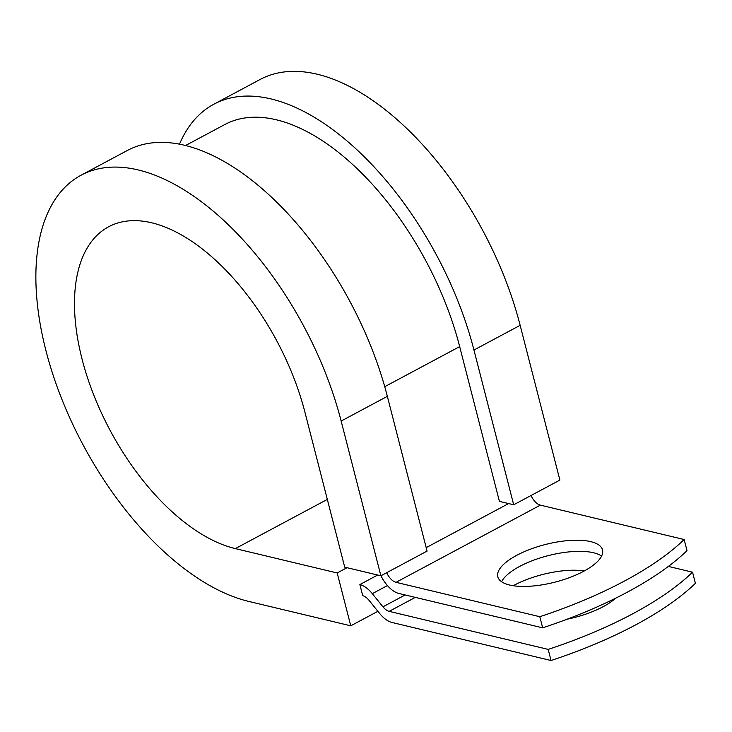 <?xml version="1.0" encoding="UTF-8"?>
<svg xmlns="http://www.w3.org/2000/svg" width="732" height="732" viewBox="0 0 732 732"><rect width="100%" height="100%" fill="white"/><g stroke="black" fill="none" stroke-linecap="round" stroke-linejoin="round"><path stroke-width="1.1" d="M615.731 598.145A54.04 19.416 165.6 0 1 603.159 606.682A54.04 19.416 165.6 0 1 567.08 619.208M583.587 571.326A54.04 19.416 -14.4 0 0 602.5 549.888A54.04 19.416 -14.4 0 0 570.365 540.417A54.04 19.416 -14.4 0 0 516.728 555.332A54.04 19.416 -14.4 0 0 497.815 576.77A54.04 19.416 -14.4 0 0 529.941 586.241A54.04 19.416 -14.4 0 0 583.587 571.326M601.585 556.055A54.04 19.416 -14.4 0 0 519.583 566.458A54.04 19.416 -14.4 0 0 501.585 581.73M380.969 575.755A24.613 12.92 61.9 0 0 398.867 593.451L542.659 627.836A240.389 86.385 165.6 0 0 687.009 550.647L684.155 539.521L540.362 505.135A12.307 6.46 61.9 0 1 531.048 495.5M542.659 627.836L539.804 616.71L396.003 582.324A12.307 6.46 61.9 0 1 386.697 572.689M389.168 611.357A12.307 6.46 -118.1 0 1 382.946 606.819L372.304 593.661A24.613 12.92 61.9 0 0 359.87 584.566L362.724 595.692A12.307 6.46 61.9 0 1 368.946 600.24L379.588 613.398A24.613 12.92 -118.1 0 0 392.023 622.484L551.05 660.52A240.389 86.385 -14.4 0 0 695.4 583.322L692.545 572.195A240.389 86.385 -14.4 0 1 548.195 649.394L389.168 611.357L415.309 597.385M513.223 585.728A54.04 19.416 165.6 0 1 584.292 570.942M668.362 566.412L692.545 572.195M539.804 616.71A240.389 86.385 -14.4 0 0 684.155 539.521M551.05 660.52L548.195 649.394M359.87 584.566L377.685 575.032M185.425 145.586L224.651 124.614A215.583 113.149 61.9 0 1 459.678 346.611L499.416 501.365L513.69 504.778L559.879 480.082L520.15 325.328A238.659 125.254 61.9 0 0 259.961 79.559L213.771 104.264A238.659 125.254 61.9 0 1 473.952 350.024L513.69 504.778M341.149 421.046L380.887 575.8L427.076 551.095L387.347 396.341A238.659 125.254 61.9 0 0 127.158 150.572L80.968 175.277A238.659 125.254 61.9 0 1 341.149 421.046L387.347 396.341M327.323 499.416L235.329 548.607A180.2 94.574 61.9 0 1 93.714 394.923A180.2 94.574 61.9 0 1 108.537 226.829A180.2 94.574 61.9 0 1 304.979 412.391L344.717 567.144L380.887 575.8M235.329 548.607L337.187 572.973L350.756 625.814L248.898 601.457A238.659 125.254 61.9 0 1 61.332 397.897A238.659 125.254 61.9 0 1 80.968 175.277M179.477 144.268A238.659 125.254 61.9 0 1 213.771 104.264M350.756 625.814L377.895 611.302M347.032 567.703L337.187 572.973M396.003 582.324L540.362 505.135M382.946 606.819L405.144 594.951M372.304 593.661L387.438 585.563M426.189 547.637L508.612 503.57M384.73 386.688L459.678 346.611M473.952 350.024L520.15 325.328"/></g></svg>
